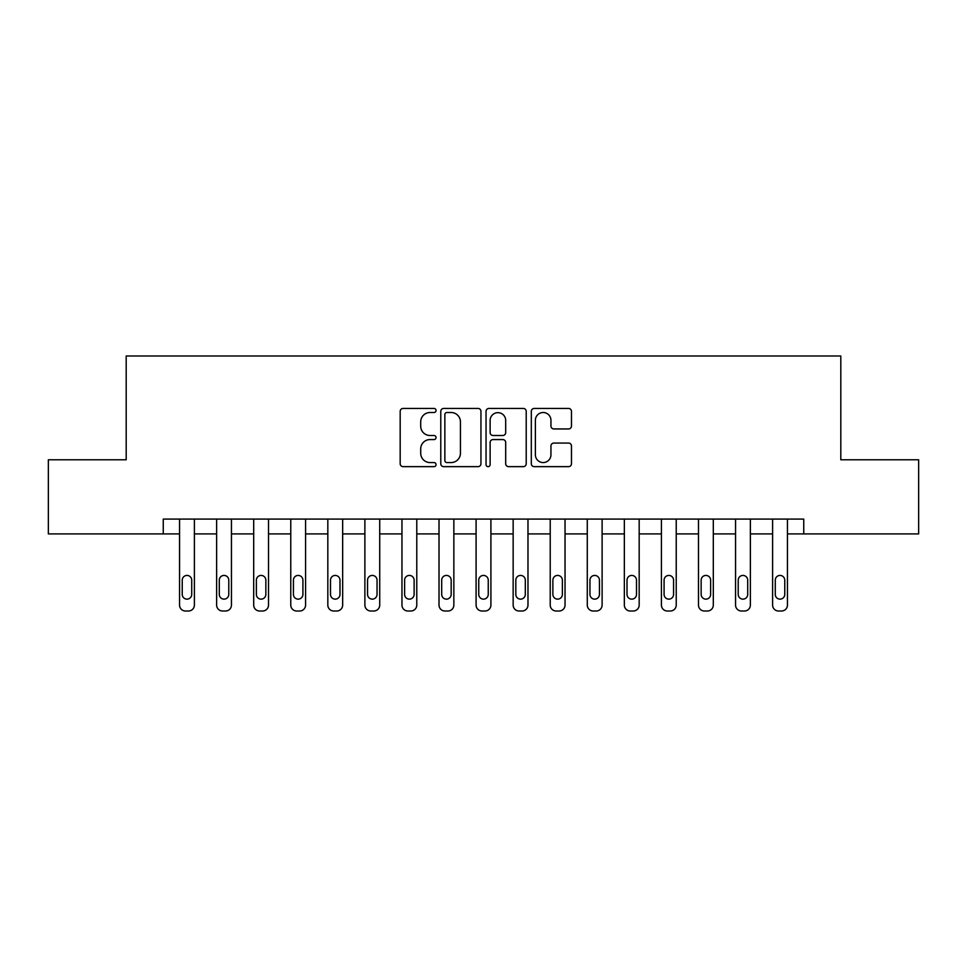 <?xml version="1.0" encoding="UTF-8"?>
<svg xmlns="http://www.w3.org/2000/svg" width="967" height="967" viewBox="0 0 967 967"><rect width="100%" height="100%" fill="white"/><g stroke="black" fill="none" stroke-linecap="round" stroke-linejoin="round"><path stroke-width="1.45" d="M436.057 410.467A2.043 2.043 0 0 0 434.026 408.437L403.094 408.437A2.913 2.913 0 0 0 400.181 411.338L400.181 463.737A2.913 2.913 0 0 0 403.094 466.65L434.026 466.65A2.043 2.043 0 0 0 436.057 464.607A2.043 2.043 0 0 0 434.026 462.564L430.013 462.564A9.319 9.319 0 0 1 420.705 453.257L420.705 448.893A9.319 9.319 0 0 1 430.013 439.574L434.026 439.574A2.043 2.043 0 0 0 436.057 437.543A2.043 2.043 0 0 0 434.026 435.501L430.013 435.501A9.319 9.319 0 0 1 420.705 426.193L420.705 421.817A9.319 9.319 0 0 1 430.013 412.51L434.026 412.51A2.043 2.043 0 0 0 436.057 410.467M568.56 428.949A2.913 2.913 0 0 0 571.473 426.036L571.473 411.338A2.913 2.913 0 0 0 568.56 408.437L534.219 408.437A2.913 2.913 0 0 0 531.306 411.338L531.306 463.737A2.913 2.913 0 0 0 534.219 466.65L568.56 466.65A2.913 2.913 0 0 0 571.473 463.737L571.473 445.98A2.913 2.913 0 0 0 568.56 443.067L553.861 443.067A2.913 2.913 0 0 0 550.948 445.98L550.948 454.78A7.784 7.784 0 0 1 543.164 462.564A7.784 7.784 0 0 1 535.38 454.78L535.38 420.294A7.784 7.784 0 0 1 543.164 412.51A7.784 7.784 0 0 1 550.948 420.294L550.948 426.036A2.913 2.913 0 0 0 553.861 428.949L568.56 428.949M163.254 533.905L48.35 533.905L48.35 459.772L126.194 459.772L126.194 355.989L840.807 355.989L840.807 459.772L918.65 459.772L918.65 533.905L803.746 533.905L803.746 519.086L163.254 519.086L163.254 533.905L179.56 533.905L179.56 605.076A5.935 5.935 0 0 0 185.495 611.011L188.456 611.011A5.935 5.935 0 0 0 194.391 605.076L194.391 533.905L216.632 533.905L216.632 605.076A5.935 5.935 0 0 0 222.555 611.011L225.529 611.011A5.935 5.935 0 0 0 231.451 605.076L231.451 533.905L253.692 533.905L253.692 605.076A5.935 5.935 0 0 0 259.627 611.011L262.589 611.011A5.935 5.935 0 0 0 268.524 605.076L268.524 533.905L290.765 533.905L290.765 605.076A5.935 5.935 0 0 0 296.688 611.011L299.649 611.011A5.935 5.935 0 0 0 305.584 605.076L305.584 533.905L327.825 533.905L327.825 605.076A5.935 5.935 0 0 0 333.76 611.011L336.721 611.011A5.935 5.935 0 0 0 342.656 605.076L342.656 533.905L364.885 533.905L364.885 605.076A5.935 5.935 0 0 0 370.82 611.011L373.782 611.011A5.935 5.935 0 0 0 379.717 605.076L379.717 533.905L401.958 533.905L401.958 605.076A5.935 5.935 0 0 0 407.881 611.011L410.854 611.011A5.935 5.935 0 0 0 416.777 605.076L416.777 533.905L439.018 533.905L439.018 605.076A5.935 5.935 0 0 0 444.953 611.011L447.914 611.011A5.935 5.935 0 0 0 453.849 605.076L453.849 533.905L476.09 533.905L476.09 605.076A5.935 5.935 0 0 0 482.013 611.011L484.987 611.011A5.935 5.935 0 0 0 490.91 605.076L490.91 533.905L513.151 533.905L513.151 605.076A5.935 5.935 0 0 0 519.086 611.011L522.047 611.011A5.935 5.935 0 0 0 527.982 605.076L527.982 533.905L550.223 533.905L550.223 605.076A5.935 5.935 0 0 0 556.146 611.011L559.119 611.011A5.935 5.935 0 0 0 565.042 605.076L565.042 533.905L587.283 533.905L587.283 605.076A5.935 5.935 0 0 0 593.218 611.011L596.18 611.011A5.935 5.935 0 0 0 602.115 605.076L602.115 533.905L624.344 533.905L624.344 605.076A5.935 5.935 0 0 0 630.279 611.011L633.24 611.011A5.935 5.935 0 0 0 639.175 605.076L639.175 533.905L661.416 533.905L661.416 605.076A5.935 5.935 0 0 0 667.351 611.011L670.312 611.011A5.935 5.935 0 0 0 676.235 605.076L676.235 533.905L698.476 533.905L698.476 605.076A5.935 5.935 0 0 0 704.411 611.011L707.373 611.011A5.935 5.935 0 0 0 713.308 605.076L713.308 533.905L735.549 533.905L735.549 605.076A5.935 5.935 0 0 0 741.471 611.011L744.445 611.011A5.935 5.935 0 0 0 750.368 605.076L750.368 533.905L772.609 533.905L772.609 605.076A5.935 5.935 0 0 0 778.544 611.011L781.505 611.011A5.935 5.935 0 0 0 787.44 605.076L787.44 533.905L803.746 533.905M480.95 411.338A2.913 2.913 0 0 0 478.049 408.437L443.696 408.437A2.913 2.913 0 0 0 440.783 411.338L440.783 463.737A2.913 2.913 0 0 0 443.696 466.65L478.049 466.65A2.913 2.913 0 0 0 480.95 463.737L480.95 411.338M488.951 408.437L523.304 408.437A2.913 2.913 0 0 1 526.217 411.338L526.217 463.737A2.913 2.913 0 0 1 523.304 466.65L508.606 466.65A2.913 2.913 0 0 1 505.693 463.737L505.693 442.487A2.913 2.913 0 0 0 502.78 439.574L493.037 439.574A2.913 2.913 0 0 0 490.124 442.487L490.124 464.607A2.043 2.043 0 0 1 488.081 466.65A2.043 2.043 0 0 1 486.05 464.607L486.05 411.338A2.913 2.913 0 0 1 488.951 408.437M446.899 412.51A2.043 2.043 0 0 0 444.856 414.541L444.856 460.534A2.043 2.043 0 0 0 446.899 462.564L451.118 462.564A9.319 9.319 0 0 0 460.437 453.257L460.437 421.817A9.319 9.319 0 0 0 451.118 412.51L446.899 412.51M505.693 420.44A7.784 7.784 0 0 0 497.908 412.655A7.784 7.784 0 0 0 490.124 420.44L490.124 432.587A2.913 2.913 0 0 0 493.037 435.501L502.78 435.501A2.913 2.913 0 0 0 505.693 432.587L505.693 420.44M194.391 519.086L194.391 605.076M179.56 519.086L179.56 605.076M191.72 594.403A4.75 4.75 0 0 1 186.969 599.141A4.75 4.75 0 0 1 182.231 594.403L182.231 580.164A4.75 4.75 0 0 1 186.969 575.425A4.75 4.75 0 0 1 191.72 580.164L191.72 594.403M185.495 611.011L188.456 611.011M231.451 519.086L231.451 605.076M216.632 519.086L216.632 605.076M228.78 594.403A4.75 4.75 0 0 1 224.042 599.141A4.75 4.75 0 0 1 219.291 594.403L219.291 580.164A4.75 4.75 0 0 1 224.042 575.425A4.75 4.75 0 0 1 228.78 580.164L228.78 594.403M222.555 611.011L225.529 611.011M268.524 519.086L268.524 605.076M253.692 519.086L253.692 605.076M265.852 594.403A4.75 4.75 0 0 1 261.102 599.141A4.75 4.75 0 0 1 256.364 594.403L256.364 580.164A4.75 4.75 0 0 1 261.102 575.425A4.75 4.75 0 0 1 265.852 580.164L265.852 594.403M259.627 611.011L262.589 611.011M305.584 519.086L305.584 605.076M290.765 519.086L290.765 605.076M302.913 594.403A4.75 4.75 0 0 1 298.174 599.141A4.75 4.75 0 0 1 293.424 594.403L293.424 580.164A4.75 4.75 0 0 1 298.174 575.425A4.75 4.75 0 0 1 302.913 580.164L302.913 594.403M296.688 611.011L299.649 611.011M342.656 519.086L342.656 605.076M327.825 519.086L327.825 605.076M339.985 594.403A4.75 4.75 0 0 1 335.235 599.141A4.75 4.75 0 0 1 330.496 594.403L330.496 580.164A4.75 4.75 0 0 1 335.235 575.425A4.75 4.75 0 0 1 339.985 580.164L339.985 594.403M333.76 611.011L336.721 611.011M379.717 519.086L379.717 605.076M364.885 519.086L364.885 605.076M377.045 594.403A4.75 4.75 0 0 1 372.307 599.141A4.75 4.75 0 0 1 367.557 594.403L367.557 580.164A4.75 4.75 0 0 1 372.307 575.425A4.75 4.75 0 0 1 377.045 580.164L377.045 594.403M370.82 611.011L373.782 611.011M416.777 519.086L416.777 605.076M401.958 519.086L401.958 605.076M414.118 594.403A4.75 4.75 0 0 1 409.367 599.141A4.75 4.75 0 0 1 404.629 594.403L404.629 580.164A4.75 4.75 0 0 1 409.367 575.425A4.75 4.75 0 0 1 414.118 580.164L414.118 594.403M407.881 611.011L410.854 611.011M453.849 519.086L453.849 605.076M439.018 519.086L439.018 605.076M451.178 594.403A4.75 4.75 0 0 1 446.44 599.141A4.75 4.75 0 0 1 441.689 594.403L441.689 580.164A4.75 4.75 0 0 1 446.44 575.425A4.75 4.75 0 0 1 451.178 580.164L451.178 594.403M444.953 611.011L447.914 611.011M490.91 519.086L490.91 605.076M476.09 519.086L476.09 605.076M488.25 594.403A4.75 4.75 0 0 1 483.5 599.141A4.75 4.75 0 0 1 478.75 594.403L478.75 580.164A4.75 4.75 0 0 1 483.5 575.425A4.75 4.75 0 0 1 488.25 580.164L488.25 594.403M482.013 611.011L484.987 611.011M527.982 519.086L527.982 605.076M513.151 519.086L513.151 605.076M525.311 594.403A4.75 4.75 0 0 1 520.56 599.141A4.75 4.75 0 0 1 515.822 594.403L515.822 580.164A4.75 4.75 0 0 1 520.56 575.425A4.75 4.75 0 0 1 525.311 580.164L525.311 594.403M519.086 611.011L522.047 611.011M565.042 519.086L565.042 605.076M550.223 519.086L550.223 605.076M562.371 594.403A4.75 4.75 0 0 1 557.633 599.141A4.75 4.75 0 0 1 552.882 594.403L552.882 580.164A4.75 4.75 0 0 1 557.633 575.425A4.75 4.75 0 0 1 562.371 580.164L562.371 594.403M556.146 611.011L559.119 611.011M602.115 519.086L602.115 605.076M587.283 519.086L587.283 605.076M599.443 594.403A4.75 4.75 0 0 1 594.693 599.141A4.75 4.75 0 0 1 589.955 594.403L589.955 580.164A4.75 4.75 0 0 1 594.693 575.425A4.75 4.75 0 0 1 599.443 580.164L599.443 594.403M593.218 611.011L596.18 611.011M639.175 519.086L639.175 605.076M624.344 519.086L624.344 605.076M636.504 594.403A4.75 4.75 0 0 1 631.765 599.141A4.75 4.75 0 0 1 627.015 594.403L627.015 580.164A4.75 4.75 0 0 1 631.765 575.425A4.75 4.75 0 0 1 636.504 580.164L636.504 594.403M630.279 611.011L633.24 611.011M676.235 519.086L676.235 605.076M661.416 519.086L661.416 605.076M673.576 594.403A4.75 4.75 0 0 1 668.826 599.141A4.75 4.75 0 0 1 664.087 594.403L664.087 580.164A4.75 4.75 0 0 1 668.826 575.425A4.75 4.75 0 0 1 673.576 580.164L673.576 594.403M667.351 611.011L670.312 611.011M713.308 519.086L713.308 605.076M698.476 519.086L698.476 605.076M710.636 594.403A4.75 4.75 0 0 1 705.898 599.141A4.75 4.75 0 0 1 701.148 594.403L701.148 580.164A4.75 4.75 0 0 1 705.898 575.425A4.75 4.75 0 0 1 710.636 580.164L710.636 594.403M704.411 611.011L707.373 611.011M750.368 519.086L750.368 605.076M735.549 519.086L735.549 605.076M747.709 594.403A4.75 4.75 0 0 1 742.958 599.141A4.75 4.75 0 0 1 738.22 594.403L738.22 580.164A4.75 4.75 0 0 1 742.958 575.425A4.75 4.75 0 0 1 747.709 580.164L747.709 594.403M741.471 611.011L744.445 611.011M787.44 519.086L787.44 605.076M772.609 519.086L772.609 605.076M784.769 594.403A4.75 4.75 0 0 1 780.031 599.141A4.75 4.75 0 0 1 775.28 594.403L775.28 580.164A4.75 4.75 0 0 1 780.031 575.425A4.75 4.75 0 0 1 784.769 580.164L784.769 594.403M778.544 611.011L781.505 611.011"/></g></svg>
